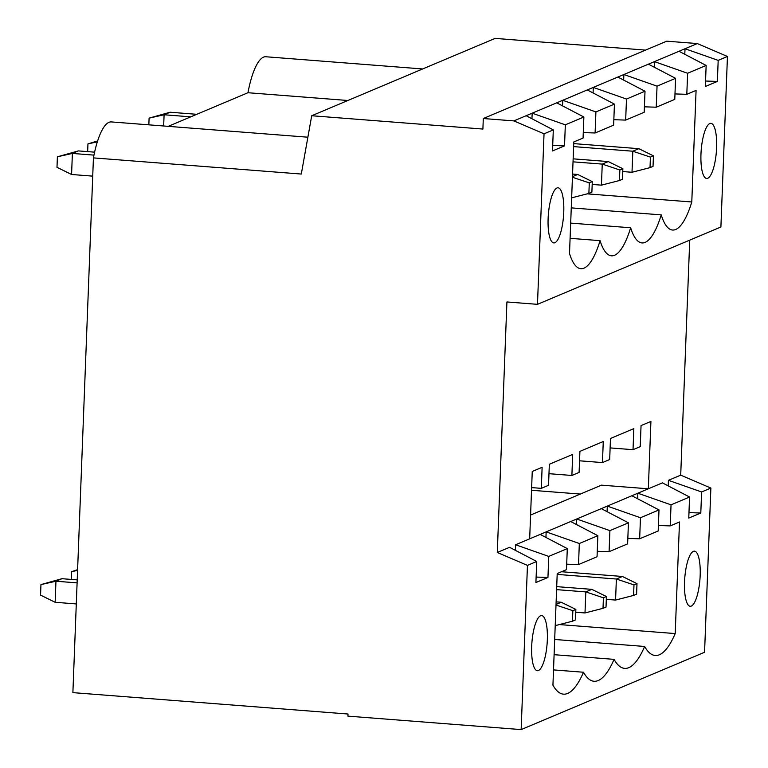 <?xml version="1.0" encoding="UTF-8"?>
<svg xmlns="http://www.w3.org/2000/svg" width="768" height="768" viewBox="0 0 768 768"><rect width="100%" height="100%" fill="white"/><g stroke="black" fill="none" stroke-linecap="round" stroke-linejoin="round"><path stroke-width="1.15" d="M633.581 595.43L636.595 594.163L636.998 583.642L633.984 584.909L633.581 595.43L615.571 600.067L616.378 579.014L557.184 574.406M615.571 600.067L606.317 599.347M633.984 584.909L616.378 579.014L622.397 576.47L636.998 583.642M622.397 576.47L561.514 571.738M650.016 167.635L653.03 166.368L653.434 155.846L650.419 157.114L650.016 167.635L632.006 172.272L632.813 151.219L573.619 146.611M190.771 116.842L164.093 114.768L163.661 125.99M632.006 172.272L622.752 171.552M148.838 124.838L149.098 118.128L170.112 112.234L164.093 114.768L149.098 118.128M650.419 157.114L632.813 151.219L638.832 148.675L653.434 155.846M638.832 148.675L573.734 143.616M196.79 114.307L170.112 112.234M77.107 582.874L55.958 581.232L55.142 602.285L40.55 595.114L40.954 584.592L61.968 578.698L55.958 581.232L40.954 584.592M76.291 603.926L55.142 602.285M77.222 579.878L61.968 578.698M94.608 152.16L78.403 150.902L72.384 153.437L71.578 174.49L56.986 167.318L57.389 156.797L78.403 150.902M93.974 155.117L72.384 153.437L57.389 156.797M92.726 176.131L71.578 174.49M603.014 608.323L606.019 607.056L606.422 596.525L603.418 597.802L603.014 608.323L585.005 612.95L585.811 591.898L556.598 589.632M585.005 612.95L575.75 612.23M603.418 597.802L585.811 591.898L591.83 589.363L606.422 596.525M591.83 589.363L556.714 586.637M619.45 180.528L622.454 179.261L622.858 168.73L619.853 169.997L619.45 180.528L601.44 185.155L602.246 164.102L573.034 161.837M601.44 185.155L592.186 184.435M619.853 169.997L602.246 164.102L608.266 161.568L622.858 168.73M608.266 161.568L573.149 158.842M572.448 621.216L575.453 619.949L575.856 609.418L572.851 610.685L572.448 621.216L555.216 625.642M71.222 579.408L71.52 571.699L77.616 569.645M572.851 610.685L556.003 605.05M556.032 604.454L561.264 602.256L575.856 609.418M561.264 602.256L556.128 601.853M71.52 571.699L77.587 570.346M588.883 193.421L591.888 192.144L592.291 181.622L589.286 182.89L588.883 193.421L571.651 197.846M87.658 151.613L87.955 143.904L97.651 140.918M589.286 182.89L572.438 177.254M572.467 176.659L577.699 174.461L592.291 181.622M577.699 174.461L572.563 174.058M87.955 143.904L97.363 141.802M536.122 577.066L547.949 577.459L535.91 582.528L536.726 561.475L509.568 547.306L497.29 552.48L527.453 565.382L521.146 729.6L704.563 652.262L710.87 488.054L701.606 491.962L700.8 513.014L688.973 512.621M536.726 561.475L527.453 565.382M547.949 577.459L548.755 556.406L567.293 548.592L566.486 569.645L557.213 573.552L552.931 685.133A105.437 29.059 94.4 0 0 563.482 694.157A105.437 29.059 94.4 0 0 583.498 672.24A105.437 29.059 94.4 0 0 594.058 681.264A105.437 29.059 94.4 0 0 614.064 659.357A105.437 29.059 94.4 0 0 624.624 668.381A105.437 29.059 94.4 0 0 644.64 646.464A105.437 29.059 94.4 0 0 655.19 655.488A105.437 29.059 94.4 0 0 675.206 633.571L679.498 521.99L670.224 525.898L671.04 504.845L689.568 497.03L688.762 518.083L700.8 513.014M693.408 551.338A27.648 7.622 94.4 0 0 684.624 580.061A27.648 7.622 94.4 0 0 690.211 606.269A27.648 7.622 94.4 0 0 691.296 606.077A27.648 7.622 94.4 0 0 700.08 577.354A27.648 7.622 94.4 0 0 694.493 551.146A27.648 7.622 94.4 0 0 693.408 551.338M540.557 615.782A27.648 7.622 94.4 0 0 531.773 644.515A27.648 7.622 94.4 0 0 537.36 670.714A27.648 7.622 94.4 0 0 538.454 670.522A27.648 7.622 94.4 0 0 547.238 641.798A27.648 7.622 94.4 0 0 541.651 615.59A27.648 7.622 94.4 0 0 540.557 615.782M531.946 118.752L532.166 113.184L565.334 124.819L564.528 145.872L552.701 145.478M571.267 207.878L661.219 214.877A79.229 21.84 -85.6 0 1 641.99 242.928A79.229 21.84 -85.6 0 1 630.653 227.77A79.229 21.84 -85.6 0 1 611.424 255.811A79.229 21.84 -85.6 0 1 600.077 240.653A79.229 21.84 94.4 0 1 580.858 268.704A79.229 21.84 94.4 0 1 569.51 253.546L573.792 141.965L583.066 138.058L583.872 117.005L565.334 124.819M583.872 117.005L556.714 102.835L513.869 120.902L544.032 133.805L537.485 304.33L720.902 226.992L727.45 56.467L718.186 60.374L717.379 81.427L705.552 81.034M521.146 729.6L347.923 716.131L348.01 714.029L72.883 692.63L93.427 157.891L301.296 174.048L311.712 115.738L482.899 129.053L483.302 118.522L513.869 120.902M562.522 105.859L562.733 100.291L556.714 102.835M595.91 111.926L595.094 132.979L613.632 125.165L614.438 104.112L595.91 111.926L562.733 100.291L697.286 43.565L666.72 41.184L483.302 118.522M564.528 145.872L552.49 150.95L553.306 129.898L526.147 115.718M553.306 129.898L544.032 133.805M661.219 214.877A79.229 21.84 94.4 0 0 672.566 230.035A79.229 21.84 94.4 0 0 691.786 201.984L696.077 90.413L686.803 94.32L687.619 73.267L706.147 65.443L705.341 86.506L717.379 81.427M700.963 154.214A27.648 7.622 94.4 0 0 706.646 178.474A27.648 7.622 94.4 0 0 707.731 178.282A27.648 7.622 94.4 0 0 716.515 149.558A27.648 7.622 94.4 0 0 710.928 123.35A27.648 7.622 94.4 0 0 700.963 154.214M548.112 218.659A27.648 7.622 94.4 0 0 553.795 242.918A27.648 7.622 94.4 0 0 554.89 242.726A27.648 7.622 94.4 0 0 563.664 214.003A27.648 7.622 94.4 0 0 558.086 187.795A27.648 7.622 94.4 0 0 548.112 218.659M515.366 550.339L515.587 544.771L548.755 556.406M668.218 485.885L668.429 480.326L701.606 491.962M710.87 488.054L680.707 475.152L668.429 480.326M631.843 495.754L607.296 506.102L640.464 517.738L659.002 509.923L631.843 495.754L637.862 493.21L671.04 504.845M684.797 54.307L685.008 48.739L718.186 60.374M727.45 56.467L697.286 43.565M644.41 106.819L656.237 107.203L674.774 99.389L675.581 78.336L657.043 86.15L623.875 74.515L623.654 80.083M675.581 78.336L648.422 64.166M93.427 157.891A58.627 16.157 -85.6 0 1 111.322 121.92L307.882 137.203M168.24 126.346L247.958 92.726A58.627 16.157 -85.6 0 1 265.853 56.755L422.669 68.957M601.277 508.637L576.72 518.995L609.898 530.63L628.435 522.816L601.277 508.637L607.296 506.102L607.075 511.67M656.237 107.203L657.043 86.15M659.002 509.923L658.195 530.976L639.658 538.79L640.464 517.738M689.568 497.03L662.41 482.861L637.862 493.21L637.651 498.778M530.582 515.04L601.459 485.155L648.336 488.794L650.918 421.43L641.05 425.587L640.243 446.64L633.024 449.683L633.83 428.63L610.483 438.48L609.677 459.533L602.448 462.576L603.264 441.523L579.917 451.373L579.101 472.426L571.882 475.469L572.688 454.416L549.341 464.256L548.534 485.309L541.315 488.352L542.122 467.299L532.253 471.466L529.67 538.829L540.134 534.422L567.293 548.592M597.053 556.752L578.515 564.566L579.331 543.514L597.859 535.699L597.053 556.752M515.587 544.771L529.67 538.829M559.392 624.566L675.206 633.571M545.942 537.446L546.154 531.878L570.71 521.53L597.859 535.699M540.134 534.422L546.154 531.878L579.331 543.514M597.264 551.29L609.091 551.683L609.898 530.63M578.515 564.566L566.698 564.182M670.224 525.898L658.397 525.514M627.83 538.397L639.658 538.79M628.435 522.816L627.619 543.869L609.091 551.683M613.843 119.702L625.67 120.096L644.198 112.282L645.014 91.229L626.477 99.043L593.299 87.408L593.088 92.976M625.67 120.096L626.477 99.043M537.485 304.33L506.918 301.958L497.29 552.48M689.731 240.134L680.707 475.152M706.147 65.443L678.998 51.274M654.23 67.19L654.442 61.632L687.619 73.267M617.856 77.059L645.014 91.229M686.803 94.32L674.986 93.926M595.094 132.979L583.277 132.595M587.184 193.853L691.786 201.984M570.682 223.104L630.653 227.77M570.096 238.33L600.077 240.653M587.29 89.942L614.438 104.112M610.118 447.907L633.024 449.683M554.688 639.466L644.64 646.464M570.71 521.53L576.72 518.995L576.509 524.554M580.32 494.064L531.533 490.272M311.712 115.738L495.13 38.4L645.581 50.102M347.856 100.493L247.958 92.726M548.986 473.683L571.882 475.469M553.517 669.907L583.498 672.24M554.102 654.691L614.064 659.357M579.552 460.8L602.448 462.576M531.638 487.603L541.315 488.352"/></g></svg>

